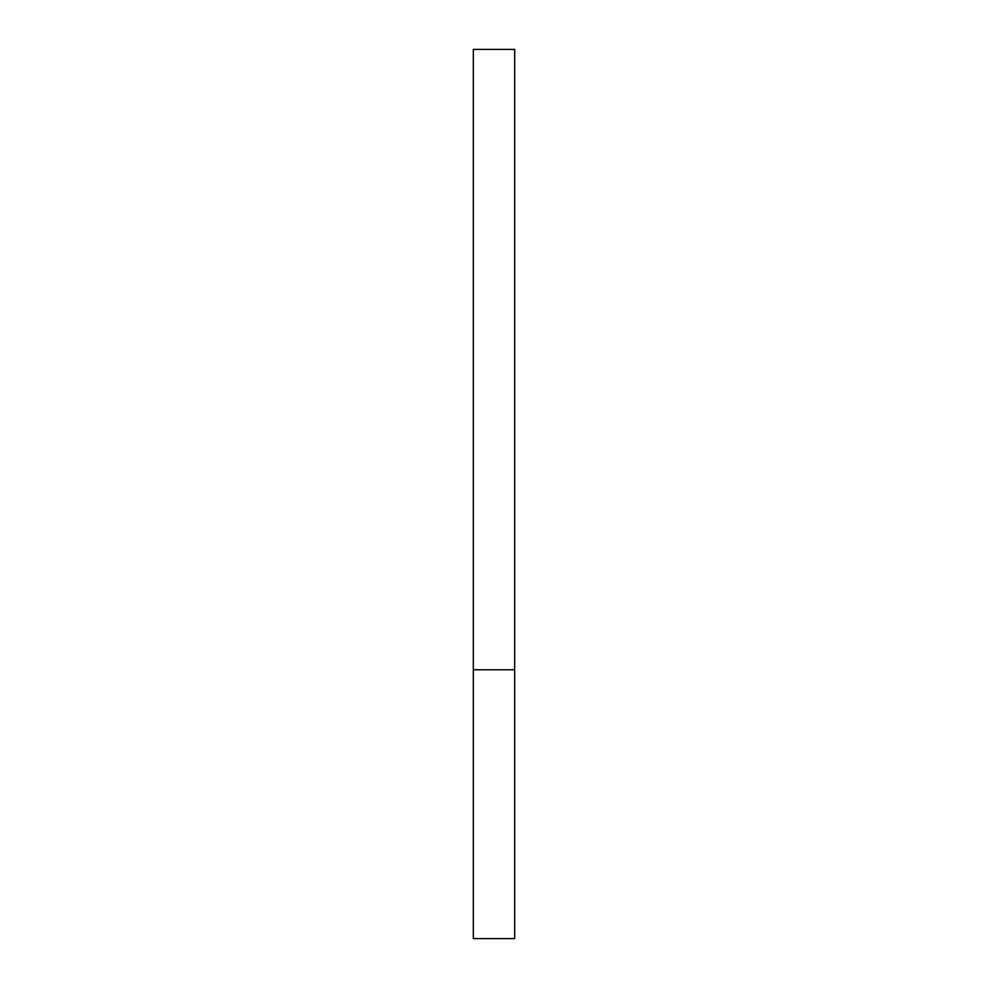 <?xml version="1.0" encoding="UTF-8"?>
<svg xmlns="http://www.w3.org/2000/svg" width="988" height="988" viewBox="0 0 988 988"><rect width="100%" height="100%" fill="white"/><g stroke="black" fill="none" stroke-linecap="round" stroke-linejoin="round"><path stroke-width="1.48" d="M514.674 669.778L514.674 49.4L473.326 49.4L473.326 669.778L514.674 669.778L514.674 938.6L473.326 938.6L473.326 669.778"/></g></svg>
